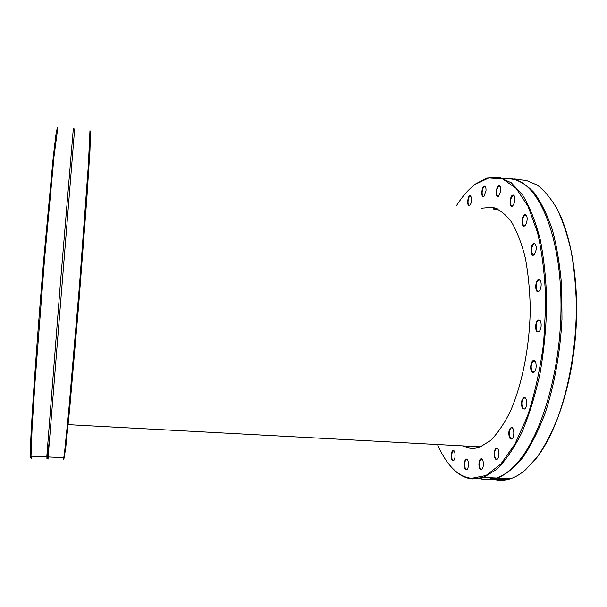 <?xml version="1.0" encoding="UTF-8"?>
<svg xmlns="http://www.w3.org/2000/svg" width="607" height="607" viewBox="0 0 607 607"><rect width="100%" height="100%" fill="white"/><g stroke="black" fill="none" stroke-linecap="round" stroke-linejoin="round"><path stroke-width="0.91" d="M456.585 205.492C462.306 196.44 468.46 189.422 475.038 184.445L488.832 177.919L502.824 179.012L516.223 188.458L528.113 206.471L537.544 232.618C542.362 253.726 545.109 277.278 545.784 303.295L543.652 342.932C540.139 369.367 534.775 393.693 527.544 415.916L515.009 443.975L500.813 464.059L486.025 475.478L471.578 478.301C464.127 477.497 457.344 473.695 451.213 466.912C445.993 461.108 441.433 453.641 437.518 444.514M448.952 464.264L451.654 467.473C457.815 474.295 464.643 478.111 472.125 478.938L483.604 477.398L496.792 469.294C505.608 460.531 513.947 448.323 521.785 432.662C529.129 415.196 535.222 395.385 540.071 373.222C544.016 350.216 546.239 326.885 546.748 303.242C546.209 280.077 544.016 258.741 540.162 239.234C535.465 221.312 529.63 206.592 522.657 195.075L511.284 182.783L499.037 177.244L486.548 178.147L475.577 183.959L471.108 187.684M538.007 331.983L539.039 331.574C541.914 329.593 541.823 319.919 538.933 319.919C535.298 319.252 534.297 332.272 538.007 331.983M534.615 254.166C536.914 249.173 536.823 245.585 534.327 243.415C530.207 242.83 529.744 258.15 533.985 254.819L534.615 254.166M514.417 202.821C515.351 198.58 514.964 195.993 513.272 195.067C509.652 194.506 508.81 208.899 512.642 205.94L514.417 202.821M486.017 190.666C486.116 187.995 485.646 186.501 484.614 186.167C481.503 185.651 480.607 198.937 483.931 196.365L486.017 190.666M464.309 463.763C464.332 468.179 465.22 470.091 466.958 469.499C469.158 467.974 468.786 459.013 466.54 459.089C465.341 459.249 464.598 460.804 464.309 463.763M494.303 456.077C494.917 458.975 495.904 460.015 497.27 459.196C499.743 457.45 499.273 448.057 496.723 448.125C494.728 448.801 493.923 451.456 494.303 456.077M522.377 408.382L524.812 409.019C527.544 407.092 527.157 397.441 524.349 397.479C521.337 399.345 520.677 402.98 522.377 408.382M481.715 208.186L492.505 207.245C499.22 209.278 505.525 214.165 511.435 221.904C516.959 231.267 521.55 243.149 525.214 257.535C528.204 273.15 529.881 290.154 530.245 308.546C529.828 345.907 522.278 384.239 510.381 411.258C504.151 423.762 497.512 433.542 490.456 440.583L479.871 447.086C473.953 449.112 468.338 448.71 463.027 445.887M532.331 372.319L534.152 372.182C536.983 370.209 536.717 360.52 533.841 360.535C530.746 359.913 529.38 370.604 532.331 372.319M509.243 436.979C509.986 438.952 510.927 439.544 512.065 438.762C514.675 436.911 514.22 427.366 511.534 427.419C509.038 428.588 508.279 431.774 509.243 436.979M478.923 464.909C479.287 468.65 480.258 470.137 481.821 469.386C484.151 467.754 483.718 458.558 481.321 458.634C479.758 458.991 478.961 461.077 478.923 464.909M451.373 453.695C451.009 458.573 451.767 460.842 453.657 460.501C455.736 459.074 455.455 450.356 453.338 450.44C452.443 450.477 451.79 451.562 451.373 453.695M471.662 198.633L470.326 195.515C467.428 195.037 466.586 207.791 469.674 205.394C470.986 204.058 471.647 201.805 471.662 198.633M500.631 191.766C501.071 188.276 500.616 186.25 499.28 185.689C495.927 185.143 495.024 198.982 498.597 196.228L500.631 191.766M526.155 223.937C527.718 219.15 527.46 216.024 525.366 214.567C521.481 213.99 520.791 228.9 524.85 225.736L526.155 223.937M538.766 291.284L538.94 291.155C541.823 289.205 541.922 279.599 539.069 279.584C534.919 278.977 534.517 294.122 538.766 291.284M503.643 178.526C508.074 177.934 512.467 178.466 516.83 180.127C540.655 188.587 560.8 238.27 561.012 304.479C561.331 370.627 540.799 438.633 515.51 464.795C509.22 471.434 502.922 475.842 496.609 478.005C490.729 480 485.069 480.167 479.621 478.513M491.351 477.762L494.113 478.68M494.917 478.885C499.607 480.054 504.447 479.955 509.44 478.612M534.039 461.07C554.381 437.275 571.331 388.321 575.588 335.231C579.822 282.149 570.861 231.138 554.563 204.422M520.639 179.847L526.368 180.438L537.347 185.135C544.456 190.575 551.042 198.519 557.097 208.975C562.727 220.819 567.393 234.795 571.096 250.896C574.139 268.013 575.906 286.322 576.4 305.822C576.286 345.345 569.343 386.189 557.567 418.291C551.331 433.55 544.487 446.547 537.028 457.283L525.487 469.841C520.533 474.082 515.586 477.026 510.654 478.665C504.69 480.615 498.946 480.797 493.415 479.211M492.702 479.006L489.174 477.656M510.677 178.526C518.765 180.097 526.519 184.74 533.94 192.465C541.012 202.01 547.157 214.483 552.385 229.901C556.915 246.829 560.018 265.737 561.703 286.61L561.976 319.161C560.253 352.561 554.335 385.339 545.154 413.147C538.523 430.591 531.155 445.28 523.037 457.2C514.69 467.322 506.253 474.272 497.725 478.058L486.571 479.636M511.489 178.746L510.783 178.67M518.348 179.406L513.924 178.898M516.511 179.194L517.505 179.308M515.616 179.179L520.738 179.786L515.616 179.179M511.678 179.103L514.577 179.399M514.114 178.921L516.049 179.141M513.37 179.179L514.061 179.262M493.241 209.127L494.728 207.791M543.971 416.455L543.485 417.54M539.479 331.141L538.341 331.672C535.184 331.976 535.488 321.141 538.652 320.352L540.321 321.004M539.373 290.745L538.667 291.178C535.518 292.506 535.245 282.02 538.371 280.214L539.342 279.948L540.405 280.654M534.388 254.439L533.728 254.834C530.905 253.551 530.632 250.198 532.908 244.773L534.061 243.832L535.586 244.439M525.23 225.387L524.638 225.736C522.263 225.053 521.845 222.132 523.386 216.972L525.131 214.977L526.527 215.531M512.991 205.621L512.467 205.925C510.525 205.636 510.017 203.224 510.927 198.671L513.074 195.454L514.326 195.955M498.916 195.94L498.461 196.19C496.921 196.16 496.359 194.263 496.784 190.507C497.27 188.041 498.043 186.561 499.121 186.061L500.236 186.493M484.227 196.099L483.825 196.319C482.626 196.41 482.064 195.006 482.14 192.108C482.451 189.081 483.233 187.222 484.485 186.524L485.486 186.903M469.606 205.333C468.695 205.477 468.164 204.506 468.012 202.412C468.073 198.997 468.816 196.812 470.228 195.864L471.123 196.19M453.953 460.189L453.581 460.417C451.98 460.152 451.365 457.951 451.745 453.816L453.277 450.781L454.203 451.077M467.276 469.158L466.859 469.431C465.387 469.401 464.674 467.527 464.696 463.816C464.916 461.403 465.501 459.947 466.457 459.453L467.489 459.795M482.17 469.014L481.685 469.332C480.38 469.469 479.598 467.989 479.333 464.886C479.325 461.73 479.947 459.772 481.207 459.013L482.375 459.408M497.649 458.801L497.103 459.158C495.98 459.385 495.191 458.323 494.72 455.971C494.341 452.147 494.955 449.666 496.579 448.512L497.884 448.975M512.475 438.33L511.86 438.74L509.66 436.79C508.757 432.503 509.319 429.513 511.344 427.821L512.786 428.345M525.237 408.572L524.569 409.019L522.779 408.124C521.216 403.708 521.671 400.301 524.129 397.896L525.692 398.48M534.592 371.734L532.703 372.015C530.404 367.941 530.693 364.253 533.583 360.968L535.23 361.597M525.412 214.628L526.208 215.09M494.682 209.574L497.406 208.816M478.286 447.587L476.063 446.585M63.879 459.104L65.647 448.573L69.668 408.845L78.553 306.444L86.854 198.269L89.957 150.453L90.58 131.461M57.483 127.47L56.216 132.387L53.249 156.925L43.727 259.568C37.361 334.836 31.799 413.648 30.661 442.283C30.115 456.054 30.312 460.675 31.238 456.161M31.981 456.191C31.42 459.241 31.094 459.226 31.01 456.145L32.095 427.791L34.948 383.055L44.508 259.485L54.023 156.409L57.885 127.045M73.31 128.805L60.328 284.106L46.777 456.889L31.01 456.145M89.965 130.71L88.372 164.983L79.456 285.685L68.492 413.519L64.873 449.279L63.796 457.686L63.158 459.727L63.082 457.655M74.638 128.957L48.135 456.95C47.915 460.007 47.945 460.007 48.226 456.957M495.335 209.643L497.831 209.02M471.578 478.301L472.125 478.938M475.038 184.445L475.577 183.959M483.604 477.398L496.609 478.005M497.725 478.058L510.654 478.665M538.652 320.352L539.911 320.45M538.788 280.009L540.025 280.123M534.061 243.832L535.245 243.946M525.131 214.977L526.231 215.09M513.074 195.454L514.068 195.568M499.121 186.061L500.024 186.159M484.485 186.524L485.304 186.615M470.228 195.864L470.964 195.947M453.277 450.781L454.006 450.819M466.457 459.453L467.253 459.491M481.207 459.013L482.095 459.051M496.579 448.512L497.558 448.565M511.344 427.821L512.422 427.882M524.129 397.896L525.29 397.972M533.583 360.968L534.813 361.059M496.382 477.997C490.919 479.879 485.524 480.016 480.205 478.415M30.661 442.283L31.329 442.966M57.104 127.781L57.84 127.182M48.135 456.95L63.796 457.686M47.323 449.059L48.719 449.127M47.392 448.163L48.788 448.232M48.234 436.911L49.653 436.987M46.914 457.147C46.815 462.807 47.725 456.085 49.653 436.972M74.464 130.793L74.547 129.048M68.151 424.657L480.577 446.828"/></g></svg>
